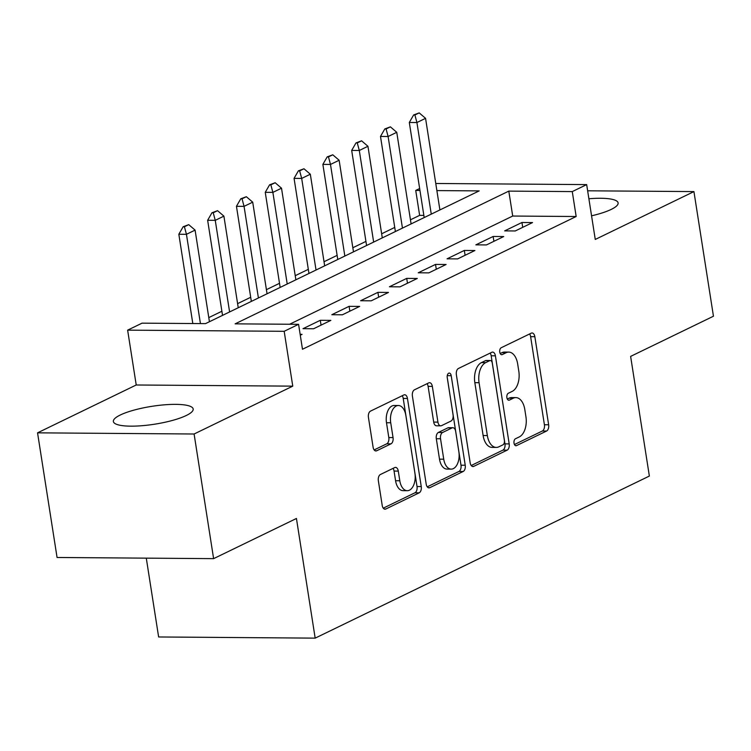 <?xml version="1.0" encoding="UTF-8"?>
<svg xmlns="http://www.w3.org/2000/svg" width="751" height="751" viewBox="0 0 751 751"><rect width="100%" height="100%" fill="white"/><g stroke="black" fill="none" stroke-linecap="round" stroke-linejoin="round"><path stroke-width="1.13" d="M514.022 443.146A3.558 2.046 90.4 0 0 515.975 445.747A3.558 2.046 90.4 0 0 516.538 445.606L546.578 431.036A5.079 2.929 90.4 0 0 548.643 424.775L534.843 336.683A5.079 2.929 90.4 0 0 532.055 332.975A5.079 2.929 90.4 0 0 531.257 333.162L501.208 347.732A3.558 2.046 90.4 0 0 499.762 352.125A3.558 2.046 90.4 0 0 501.715 354.716A3.558 2.046 90.4 0 0 502.278 354.585L506.165 352.698A16.259 9.378 90.4 0 1 508.746 352.097A16.259 9.378 90.4 0 1 517.674 363.972L518.819 371.313A16.259 9.378 90.4 0 1 512.22 391.365L508.333 393.252A3.558 2.046 90.4 0 0 506.887 397.636A3.558 2.046 90.4 0 0 508.849 400.227A3.558 2.046 90.4 0 0 509.403 400.095L513.299 398.208A16.259 9.378 90.4 0 1 515.871 397.608A16.259 9.378 90.4 0 1 524.799 409.483L525.944 416.824A16.259 9.378 90.4 0 1 519.354 436.875L515.458 438.762A3.558 2.046 90.4 0 0 514.022 443.146M186.276 415.5A40.385 9.04 -8.9 0 0 193.176 409.013A40.385 9.04 -8.9 0 0 164.356 404.827A40.385 9.04 -8.9 0 0 120.273 415.012A40.385 9.04 -8.9 0 0 113.373 421.508A40.385 9.04 -8.9 0 0 142.183 425.695A40.385 9.04 -8.9 0 0 186.276 415.5M591.563 215.809A40.385 9.04 -8.9 0 0 611.211 209.416A40.385 9.04 -8.9 0 0 618.111 202.92A40.385 9.04 -8.9 0 0 588.887 198.771M380.419 474.501A5.079 2.929 90.4 0 0 378.354 480.771L382.221 505.479A5.079 2.929 90.4 0 0 385.019 509.197A5.079 2.929 90.4 0 0 385.817 509.009L419.189 492.825A5.079 2.929 90.4 0 0 421.245 486.554L407.455 398.471A5.079 2.929 90.4 0 0 404.667 394.754A5.079 2.929 90.4 0 0 403.86 394.951L370.496 411.126A5.079 2.929 90.4 0 0 368.431 417.396L373.106 447.249A5.079 2.929 90.4 0 0 375.894 450.957A5.079 2.929 90.4 0 0 376.702 450.769L390.98 443.841A5.079 2.929 90.4 0 0 393.045 437.58L390.727 422.775A13.593 7.839 90.4 0 1 398.387 405.512A13.593 7.839 90.4 0 1 405.85 415.434L414.937 473.43A13.593 7.839 90.4 0 1 407.267 490.694A13.593 7.839 90.4 0 1 399.804 480.762L398.293 471.102A5.079 2.929 90.4 0 0 395.505 467.394A5.079 2.929 90.4 0 0 394.697 467.582L380.419 474.501M213.613 558.641L57.067 557.486L37.55 432.839L194.096 434.003L213.613 558.641L296.438 518.472L315.176 638.134L649.362 476.059L630.624 356.396L713.45 316.227L693.933 191.589L595.261 239.447L586.672 184.605L572.271 191.589L576.167 216.513L302.484 349.253L298.579 324.319L284.178 331.304L127.632 330.149L142.042 323.155L205.502 323.634L479.185 190.895L436.875 190.585M194.096 434.003L292.768 386.145L284.178 331.304M470.173 462.832A5.079 2.929 90.4 0 0 472.961 466.54A5.079 2.929 90.4 0 0 473.768 466.352L507.132 450.168A5.079 2.929 90.4 0 0 509.197 443.907L495.397 355.814A5.079 2.929 90.4 0 0 492.609 352.106A5.079 2.929 90.4 0 0 491.802 352.294L458.439 368.478A5.079 2.929 90.4 0 0 456.373 374.74L470.173 462.832M463.16 471.497L429.788 487.681A5.079 2.929 90.4 0 1 428.99 487.868A5.079 2.929 90.4 0 1 426.202 484.16L412.402 396.068A5.079 2.929 90.4 0 1 414.468 389.807L428.746 382.879A5.079 2.929 90.4 0 1 429.553 382.691A5.079 2.929 90.4 0 1 432.341 386.399L437.936 422.128A5.079 2.929 90.4 0 0 440.724 425.836A5.079 2.929 90.4 0 0 441.532 425.648L451.004 421.058A5.079 2.929 90.4 0 0 453.06 414.787L447.239 377.593A3.558 2.046 90.4 0 1 449.248 373.078A3.558 2.046 90.4 0 1 451.201 375.678L465.226 465.235A5.079 2.929 90.4 0 1 463.16 471.497L458.927 471.468L427.235 486.836M693.933 191.589L587.639 190.801M515.252 230.961L532.534 222.578L521.954 222.493L504.672 230.876L515.252 230.961M486.441 244.929L503.724 236.546L493.144 236.471L475.862 244.854L486.441 244.929M457.631 258.898L474.914 250.515L464.334 250.44L447.052 258.823L457.631 258.898M428.821 272.876L446.103 264.493L435.533 264.408L418.241 272.791L428.821 272.876M400.011 286.844L417.293 278.461L406.723 278.386L389.431 286.769L400.011 286.844M371.201 300.822L388.492 292.439L377.913 292.355L360.621 300.738L371.201 300.822M342.39 314.791L359.682 306.408L349.102 306.333L331.82 314.716L342.39 314.791M313.58 328.76L330.872 320.377L320.292 320.301L303.01 328.685L313.58 328.76M576.167 216.513L512.708 216.044L289.586 324.254M300.147 334.336L302.062 334.355L300.287 335.209M423.855 215.387L419.631 215.359L410.45 219.808M394.744 227.422L381.649 233.777M365.934 241.4L352.839 247.746M337.124 255.368L324.028 261.724M308.314 269.337L295.218 275.692M279.503 283.315L266.408 289.661M250.693 297.283L237.598 303.639M221.883 311.252L208.787 317.607M146.285 558.143L158.63 636.97L315.176 638.134M292.768 386.145L136.222 384.991L37.55 432.839M136.222 384.991L127.632 330.149M419.631 215.359L415.725 190.425L419.649 188.52M572.271 191.589L508.803 191.12L235.119 323.85L298.579 324.319M435.758 183.479L586.672 184.605M419.95 190.454L415.725 190.425M512.708 216.044L508.803 191.12M521.954 222.493L522.715 227.337M493.144 236.471L493.905 241.306M464.334 250.44L465.094 255.284M435.533 264.408L436.284 269.252M406.723 278.386L407.474 283.221M377.913 292.355L378.673 297.199M349.102 306.333L349.863 311.167M320.292 320.301L321.053 325.136M515.871 397.608L511.638 397.579A16.259 9.378 90.4 0 0 509.065 398.18L513.299 398.208M507.319 399.025L509.065 398.18M508.746 352.097L504.512 352.069A16.259 9.378 90.4 0 0 501.94 352.67L506.165 352.698M500.194 353.514L501.94 352.67M514.444 444.536L542.353 431.008A5.079 2.929 90.4 0 0 544.409 424.747L530.619 336.655A5.079 2.929 90.4 0 0 529.577 333.979M471.206 465.507L502.898 450.14A5.079 2.929 90.4 0 0 504.963 443.869L491.173 355.786A5.079 2.929 90.4 0 0 490.131 353.111M502.945 444.827A3.558 2.046 90.4 0 0 504.39 440.443L492.28 363.118A3.558 2.046 90.4 0 0 490.328 360.527A3.558 2.046 90.4 0 0 489.765 360.658L485.672 362.639A16.259 9.378 90.4 0 0 479.072 382.691L487.343 435.542A16.259 9.378 90.4 0 0 496.28 447.418A16.259 9.378 90.4 0 0 498.852 446.817L502.945 444.827M490.328 360.527L486.104 360.489A3.558 2.046 90.4 0 0 485.54 360.621L489.765 360.658M496.28 447.418L492.046 447.389A16.259 9.378 90.4 0 1 483.118 435.514L474.839 382.663A16.259 9.378 90.4 0 1 481.438 362.611L485.54 360.621M440.724 425.836L436.491 425.808A5.079 2.929 90.4 0 1 433.702 422.09L428.108 386.371A5.079 2.929 90.4 0 0 427.075 383.686M447.174 376.974L460.992 465.198L465.226 465.235M443.738 459.199A13.593 7.839 90.4 0 0 451.201 469.122A13.593 7.839 90.4 0 0 458.87 451.858L455.669 431.431A5.079 2.929 90.4 0 0 452.881 427.713A5.079 2.929 90.4 0 0 452.074 427.901L442.602 432.501A5.079 2.929 90.4 0 0 440.537 438.762L443.738 459.199L439.504 459.161A13.593 7.839 90.4 0 0 446.967 469.093L451.201 469.122M452.881 427.713L448.647 427.685A5.079 2.929 90.4 0 0 447.84 427.873L452.074 427.901M439.504 459.161L436.312 438.734A5.079 2.929 90.4 0 1 438.368 432.463L447.84 427.873M458.927 471.468A5.079 2.929 90.4 0 0 460.992 465.198M407.267 490.694L403.034 490.656A13.593 7.839 90.4 0 1 395.57 480.734L394.059 471.065A5.079 2.929 90.4 0 0 393.026 468.389M398.387 405.512L394.162 405.484A13.593 7.839 90.4 0 0 386.493 422.747L390.727 422.775M374.148 449.924L386.746 443.813A5.079 2.929 90.4 0 0 388.811 437.551L386.493 422.747M383.263 508.164L414.956 492.787A5.079 2.929 90.4 0 0 417.021 486.526L403.221 398.434A5.079 2.929 90.4 0 0 402.189 395.758M439.908 209.951L425.564 118.339L416.918 122.526L431.262 214.138M414.89 114.978L419.208 112.885L413.623 114.969L414.89 114.978L416.918 122.526L409.304 122.469L424.193 217.565M425.564 118.339L419.208 112.885M413.623 114.969L409.304 122.469M411.097 223.92L396.753 132.307L388.107 136.504L402.452 228.107M386.08 128.947L390.407 126.853L384.812 128.937L386.08 128.947L388.107 136.504L380.494 136.447L395.383 231.543M396.753 132.307L390.407 126.853M384.812 128.937L380.494 136.447M382.287 237.889L367.943 146.285L359.297 150.472L373.651 242.085M357.269 142.915L361.597 140.822L356.002 142.906L357.269 142.915L359.297 150.472L351.684 150.416L366.572 245.511M367.943 146.285L361.597 140.822M356.002 142.906L351.684 150.416M353.477 251.867L339.133 160.254L330.487 164.441L344.84 256.053M328.469 156.893L332.787 154.8L327.192 156.884L328.469 156.893L330.487 164.441L322.874 164.385L337.772 259.48M339.133 160.254L332.787 154.8M327.192 156.884L322.874 164.385M324.667 265.835L310.323 174.223L301.686 178.419L316.03 270.022M299.658 170.862L303.977 168.768L298.382 170.852L299.658 170.862L301.686 178.419L294.063 178.362L308.961 273.458M310.323 174.223L303.977 168.768M298.382 170.852L294.063 178.362M295.866 279.804L281.512 188.201L272.876 192.387L287.22 284M270.848 184.84L275.166 182.737L269.581 184.83L270.848 184.84L272.876 192.387L265.253 192.331L280.151 287.426M281.512 188.201L275.166 182.737M269.581 184.83L265.253 192.331M267.056 293.782L252.711 202.169L244.066 206.356L258.41 297.969M242.038 198.808L246.356 196.715L240.771 198.799L242.038 198.808L244.066 206.356L236.452 206.3L251.341 301.395M252.711 202.169L246.356 196.715M240.771 198.799L236.452 206.3M238.245 307.75L223.901 216.138L215.255 220.334L229.599 311.947M213.228 212.777L217.546 210.684L211.96 212.768L213.228 212.777L215.255 220.334L207.642 220.278L222.531 315.373M223.901 216.138L217.546 210.684M211.96 212.768L207.642 220.278M209.435 321.719L195.091 230.116L186.445 234.303L200.433 323.597M184.417 226.755L188.736 224.652L183.15 226.746L184.417 226.755L186.445 234.303L178.832 234.246L192.81 323.54M195.091 230.116L188.736 224.652M183.15 226.746L178.832 234.246M515.411 445.606L516.538 445.606M501.161 354.575L502.278 354.585M508.286 400.086L509.403 400.095M530.619 336.655L534.843 336.683M544.409 424.747L548.643 424.775M542.353 431.008L546.578 431.036M491.173 355.786L495.397 355.814M504.963 443.869L509.197 443.907M502.898 450.14L507.132 450.168M472.163 466.343L473.768 466.352M481.438 362.611L485.672 362.639M474.839 382.663L479.072 382.691M483.118 435.514L487.343 435.542M428.183 487.671L429.788 487.681M428.108 386.371L432.341 386.399M433.702 422.09L437.936 422.128M447.249 375.65L451.201 375.678M438.368 432.463L442.602 432.501M436.312 438.734L440.537 438.762M394.059 471.065L398.293 471.102M395.57 480.734L399.804 480.762M388.811 437.551L393.045 437.58M386.746 443.813L390.98 443.841M375.096 450.76L376.702 450.769M403.221 398.434L407.455 398.471M417.021 486.526L421.245 486.554M414.956 492.787L419.189 492.825M384.212 508.99L385.817 509.009"/></g></svg>
